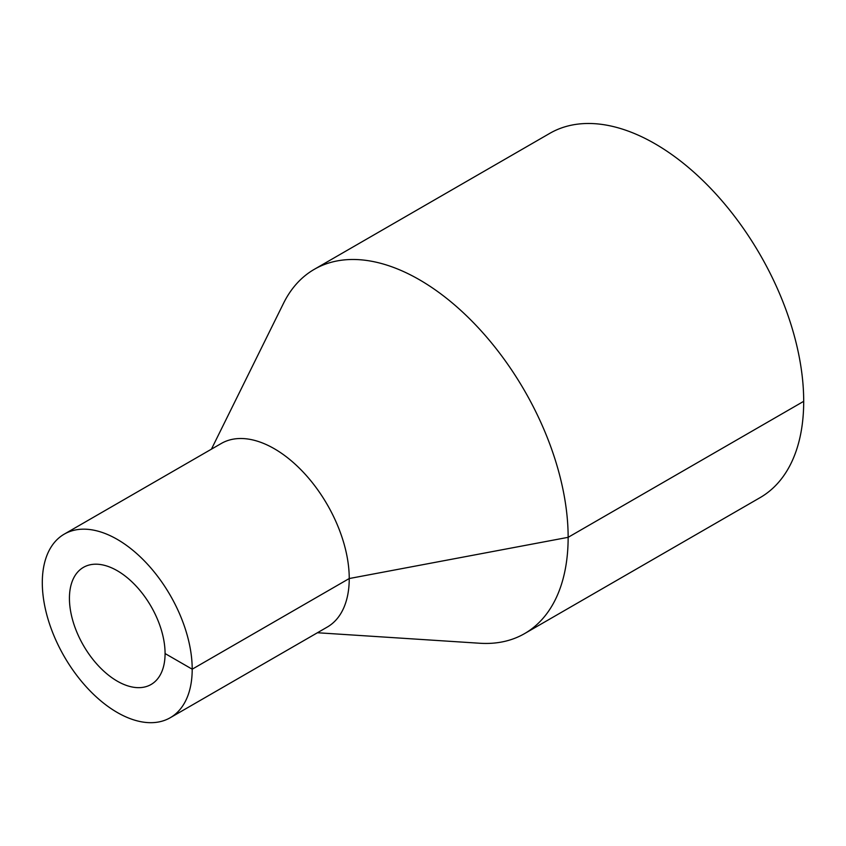 <?xml version="1.0" encoding="UTF-8"?>
<svg xmlns="http://www.w3.org/2000/svg" width="846" height="846" viewBox="0 0 846 846"><rect width="100%" height="100%" fill="white"/><g stroke="black" fill="none" stroke-linecap="round" stroke-linejoin="round"><path stroke-width="1.27" d="M317.43 632.745L479.777 643.246A210.305 121.422 -120 0 0 524.583 633.601A210.305 121.422 -120 0 0 568.142 537.326A210.305 121.422 -120 0 0 476.34 325.678A210.305 121.422 -120 0 0 314.278 269.335A210.305 121.422 -120 0 0 283.516 303.312L211.437 449.152M524.583 633.601L760.142 497.607A210.305 121.422 -120 0 0 803.7 401.321A210.305 121.422 -120 0 0 711.898 189.684A210.305 121.422 -120 0 0 549.837 133.33L314.278 269.335M170.247 717.725L327.286 627.055A105.993 61.198 -120 0 0 349.239 578.537A105.993 61.198 -120 0 0 302.974 471.867A105.993 61.198 -120 0 0 221.292 443.473L64.254 534.133A105.993 61.198 -120 0 0 64.254 656.528A105.993 61.198 -120 0 0 170.247 717.725A105.993 61.198 -120 0 0 192.201 669.197A105.993 61.198 -120 0 0 145.935 562.527A105.993 61.198 -120 0 0 64.254 534.133M165.076 653.546A67.638 39.053 -120 0 0 135.55 585.474A67.638 39.053 -120 0 0 83.437 567.359A67.638 39.053 -120 0 0 83.437 645.456A67.638 39.053 -120 0 0 151.064 684.499A67.638 39.053 -120 0 0 165.076 653.546L192.201 669.197L349.239 578.537L568.142 537.326L803.7 401.321"/></g></svg>
